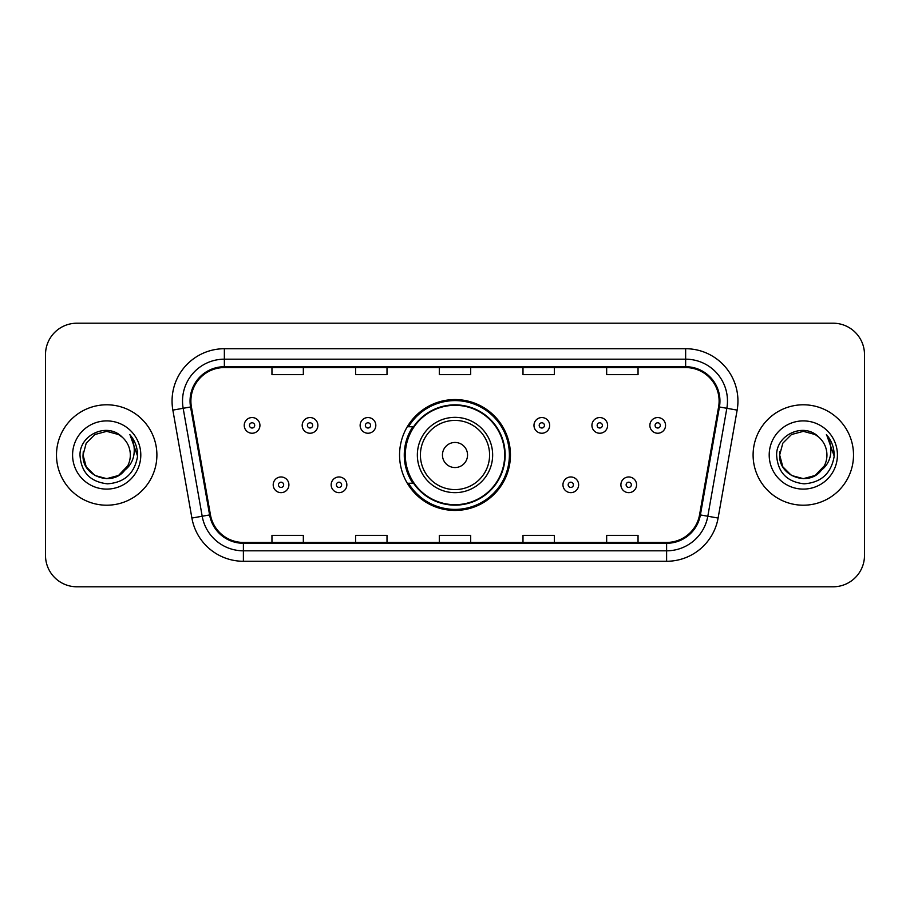 <?xml version="1.0" encoding="UTF-8"?>
<svg xmlns="http://www.w3.org/2000/svg" width="910" height="910" viewBox="0 0 910 910"><rect width="100%" height="100%" fill="white"/><g stroke="black" fill="none" stroke-linecap="round" stroke-linejoin="round"><path stroke-width="1.36" d="M399.558 455A55.442 55.442 0 0 0 455 510.442A55.442 55.442 0 0 0 510.442 455A55.442 55.442 0 0 0 455 399.558A55.442 55.442 0 0 0 399.558 455M412.856 483.244A50.733 50.733 0 0 1 412.856 426.756M45.5 354.582L45.5 555.418A31.384 31.384 0 0 0 76.884 586.791L833.116 586.791A31.384 31.384 0 0 0 864.5 555.418L864.5 354.582A31.384 31.384 0 0 0 833.116 323.209L76.884 323.209A31.384 31.384 0 0 0 45.5 354.582L45.5 555.418M56.488 455A50.209 50.209 0 0 0 106.686 505.209A50.209 50.209 0 0 0 156.895 455A50.209 50.209 0 0 0 106.686 404.791A50.209 50.209 0 0 0 56.488 455A50.209 50.209 0 0 0 106.686 505.209A50.209 50.209 0 0 0 156.895 455A50.209 50.209 0 0 0 106.686 404.791A50.209 50.209 0 0 0 56.488 455M753.105 455A50.209 50.209 0 0 0 803.314 505.209A50.209 50.209 0 0 0 853.512 455A50.209 50.209 0 0 0 803.314 404.791A50.209 50.209 0 0 0 753.105 455A50.209 50.209 0 0 0 803.314 505.209A50.209 50.209 0 0 0 853.512 455A50.209 50.209 0 0 0 803.314 404.791A50.209 50.209 0 0 0 753.105 455M190.895 401.026A33.477 33.477 0 0 1 224.361 367.56L685.639 367.56A33.477 33.477 0 0 1 718.604 406.838L699.562 514.787A33.477 33.477 0 0 1 666.609 542.44L243.391 542.44A33.477 33.477 0 0 1 210.438 514.787L191.396 406.838A33.477 33.477 0 0 1 190.895 401.026M190.054 401.026A34.307 34.307 0 0 0 190.577 406.986L209.607 514.935A34.307 34.307 0 0 0 243.391 543.281L666.609 543.281A34.307 34.307 0 0 0 700.393 514.935L719.423 406.986A34.307 34.307 0 0 0 685.639 366.719L224.361 366.719A34.307 34.307 0 0 0 190.054 401.026M172.855 410.114A52.302 52.302 0 0 1 224.361 348.723L685.639 348.723A52.302 52.302 0 0 1 737.145 410.114L718.104 518.052A52.302 52.302 0 0 1 666.609 561.277L243.391 561.277A52.302 52.302 0 0 1 191.896 518.052L172.855 410.114L183.16 408.294A41.837 41.837 0 0 1 224.361 359.188L685.639 359.188A41.837 41.837 0 0 1 726.84 408.294L707.809 516.243A41.837 41.837 0 0 1 666.609 550.812L243.391 550.812A41.837 41.837 0 0 1 202.191 516.243L183.16 408.294A41.837 41.837 0 0 1 182.523 401.026M833.116 323.209L76.884 323.209M76.884 586.791L833.116 586.791M864.5 555.418L864.5 354.582M439.314 367.56L439.314 374.636L470.686 374.636L470.686 367.56M355.628 367.56L355.628 374.636L387.012 374.636L387.012 367.56M271.954 367.56L271.954 374.636L303.337 374.636L303.337 367.56M522.988 367.56L522.988 374.636L554.372 374.636L554.372 367.56M606.663 367.56L606.663 374.636L638.046 374.636L638.046 367.56M470.686 542.44L470.686 535.364L439.314 535.364L439.314 542.44M387.012 542.44L387.012 535.364L355.628 535.364L355.628 542.44M303.337 542.44L303.337 535.364L271.954 535.364L271.954 542.44M554.372 542.44L554.372 535.364L522.988 535.364L522.988 542.44M638.046 542.44L638.046 535.364L606.663 535.364L606.663 542.44M118.516 475.475A23.649 23.649 0 0 0 130.335 455C130.198 447.868 127.48 441.907 122.179 437.13C107.642 421.921 79.739 434.468 79.989 455C81.058 472.267 90.215 481.879 107.448 483.824C124.42 482.596 134.43 473.575 137.478 456.774L137.524 455C137.433 447.242 134.862 440.44 129.789 434.57C133.645 440.895 134.999 447.709 133.861 455C132.792 461.131 129.834 466.125 124.977 469.992C128.492 465.613 130.278 460.619 130.335 455M127.696 465.863L118.516 475.475L106.686 478.649L94.868 475.475L86.211 466.819L83.049 455L86.211 466.819L94.868 475.475L106.686 478.649L118.516 475.475L124.317 470.754L118.516 475.475L106.686 478.649L94.868 475.475L86.211 466.819L83.049 455L86.211 466.819L94.868 475.475L106.686 478.649L118.516 475.475L124.693 470.334L118.516 475.475L106.686 478.649L94.868 475.475L86.211 466.819L83.049 455L86.211 466.819L94.868 475.475L106.686 478.649L118.516 475.475L127.696 465.863L124.932 470.038L127.696 465.863L118.516 475.475L106.686 478.649L94.868 475.475L86.211 466.819L83.049 455L86.211 466.819L94.868 475.475L106.686 478.649L118.516 475.475L127.696 465.863L124.329 470.754L118.516 475.475L106.686 478.649L94.868 475.475L86.211 466.819L83.049 455L86.211 443.181L94.868 434.525L106.686 431.351L118.516 434.525L122.179 437.13L118.516 434.525L106.686 431.351L94.868 434.525L86.211 443.181L83.049 455L86.211 443.181L94.868 434.525M83.299 451.508L83.049 455L86.211 443.181L94.868 434.525L106.686 431.351L118.516 434.525L122.179 437.13L118.516 434.525L106.686 431.351L94.868 434.525L86.211 443.181L83.049 455C81.832 475.964 111.486 487.009 124.329 470.754L124.977 469.992M72.584 455A34.102 34.102 0 0 0 106.686 489.102A34.102 34.102 0 0 0 140.8 455A34.102 34.102 0 0 0 106.686 420.898A34.102 34.102 0 0 0 72.584 455M130.016 434.832L137.512 455.899M467.547 455A12.547 12.547 0 0 0 455 442.453A12.547 12.547 0 0 0 442.453 455A12.547 12.547 0 0 0 455 467.547A12.547 12.547 0 0 0 467.547 455M492.651 455A37.651 37.651 0 0 0 455 417.349A37.651 37.651 0 0 0 417.349 455A37.651 37.651 0 0 0 455 492.651A37.651 37.651 0 0 0 492.651 455A37.651 37.651 0 0 1 455 492.651A37.651 37.651 0 0 1 417.349 455M504.686 455A49.686 49.686 0 0 0 455 405.314A49.686 49.686 0 0 0 405.314 455A49.686 49.686 0 0 0 455 504.686A49.686 49.686 0 0 0 504.686 455M509.395 455A54.395 54.395 0 0 1 408.51 483.244L413.561 483.244A50.152 50.152 0 0 0 505.152 455.125A50.152 50.152 0 0 0 413.561 426.756L408.51 426.756A54.395 54.395 0 0 1 509.395 455M815.133 475.475A23.649 23.649 0 0 0 826.951 455C826.815 447.868 824.096 441.907 818.795 437.13C804.258 421.921 776.355 434.468 776.617 455C777.686 472.267 786.832 481.879 804.076 483.824C821.047 482.596 831.058 473.575 834.095 456.774L834.152 455C834.06 447.242 831.478 440.44 826.405 434.57C830.261 440.895 831.626 447.709 830.477 455C829.408 461.131 826.451 466.125 821.593 469.992C825.108 465.613 826.894 460.619 826.951 455M791.484 475.475L803.314 478.649L815.133 475.475L821.309 470.334L815.133 475.475L803.314 478.649L791.484 475.475L782.827 466.819L779.665 455L782.827 466.819L791.484 475.475L803.314 478.649L815.133 475.475L824.312 465.863L821.593 469.992L824.312 465.863L815.178 475.452M821.309 470.334L815.133 475.475L803.314 478.649L791.484 475.475L782.827 466.819L779.665 455L782.827 466.819L791.484 475.475L803.314 478.649L815.133 475.475L821.309 470.334L815.565 475.225M821.593 469.992L820.945 470.754C808.114 487.009 778.459 475.964 779.665 455L782.827 466.819L791.484 475.475L803.314 478.649L815.133 475.475L824.312 465.863L815.133 475.475L803.314 478.649L791.484 475.475L782.827 466.819L779.665 455L782.827 443.181L791.484 434.525L803.314 431.351L815.133 434.525L818.795 437.13L815.133 434.525L803.314 431.351L791.484 434.525L782.827 443.181L779.665 455L782.827 443.181L791.484 434.525L803.314 431.351L815.133 434.525L818.795 437.13M769.2 455A34.102 34.102 0 0 0 803.314 489.102A34.102 34.102 0 0 0 837.416 455A34.102 34.102 0 0 0 803.314 420.898A34.102 34.102 0 0 0 769.2 455M779.665 455L779.927 451.508M826.633 434.832L834.129 455.899M259.93 425.402A7.849 7.849 0 0 1 252.081 433.24A7.849 7.849 0 0 1 244.233 425.402A7.849 7.849 0 0 1 252.081 417.553A7.849 7.849 0 0 1 259.93 425.402A7.849 7.849 0 0 0 252.081 417.553A7.849 7.849 0 0 0 244.233 425.402M317.874 425.402A7.849 7.849 0 0 1 310.026 433.24A7.849 7.849 0 0 1 302.188 425.402A7.849 7.849 0 0 1 310.026 417.553A7.849 7.849 0 0 1 317.874 425.402A7.849 7.849 0 0 0 310.026 417.553A7.849 7.849 0 0 0 302.188 425.402M375.819 425.402A7.849 7.849 0 0 1 367.97 433.24A7.849 7.849 0 0 1 360.132 425.402A7.849 7.849 0 0 1 367.97 417.553A7.849 7.849 0 0 1 375.819 425.402A7.849 7.849 0 0 0 367.97 417.553A7.849 7.849 0 0 0 360.132 425.402M549.663 425.402A7.849 7.849 0 0 1 541.814 433.24A7.849 7.849 0 0 1 533.977 425.402A7.849 7.849 0 0 1 541.814 417.553A7.849 7.849 0 0 1 549.663 425.402A7.849 7.849 0 0 0 541.814 417.553A7.849 7.849 0 0 0 533.977 425.402M607.607 425.402A7.849 7.849 0 0 1 599.758 433.24A7.849 7.849 0 0 1 591.921 425.402A7.849 7.849 0 0 1 599.758 417.553A7.849 7.849 0 0 1 607.607 425.402A7.849 7.849 0 0 0 599.758 417.553A7.849 7.849 0 0 0 591.921 425.402M665.551 425.402A7.849 7.849 0 0 1 657.714 433.24A7.849 7.849 0 0 1 649.865 425.402A7.849 7.849 0 0 1 657.714 417.553A7.849 7.849 0 0 1 665.551 425.402A7.849 7.849 0 0 0 657.714 417.553A7.849 7.849 0 0 0 649.865 425.402M273.205 484.814A7.849 7.849 0 0 1 281.053 476.965A7.849 7.849 0 0 1 288.902 484.814A7.849 7.849 0 0 1 281.053 492.651A7.849 7.849 0 0 1 273.205 484.814A7.849 7.849 0 0 0 281.053 492.651A7.849 7.849 0 0 0 288.902 484.814M331.16 484.814A7.849 7.849 0 0 1 338.998 476.965A7.849 7.849 0 0 1 346.846 484.814A7.849 7.849 0 0 1 338.998 492.651A7.849 7.849 0 0 1 331.16 484.814A7.849 7.849 0 0 0 338.998 492.651A7.849 7.849 0 0 0 346.846 484.814M562.949 484.814A7.849 7.849 0 0 1 570.786 476.965A7.849 7.849 0 0 1 578.635 484.814A7.849 7.849 0 0 1 570.786 492.651A7.849 7.849 0 0 1 562.949 484.814A7.849 7.849 0 0 0 570.786 492.651A7.849 7.849 0 0 0 578.635 484.814M620.893 484.814A7.849 7.849 0 0 1 628.742 476.965A7.849 7.849 0 0 1 636.579 484.814A7.849 7.849 0 0 1 628.742 492.651A7.849 7.849 0 0 1 620.893 484.814A7.849 7.849 0 0 0 628.742 492.651A7.849 7.849 0 0 0 636.579 484.814M685.639 348.723L685.639 366.719M183.16 408.294L190.577 406.986M243.391 561.277L243.391 543.281M666.609 543.281L666.609 561.277M700.393 514.935L718.104 518.052M191.896 518.052L209.607 514.935M719.423 406.986L737.145 410.114M224.361 348.723L224.361 366.719M489.591 455A34.591 34.591 0 0 0 455 420.409A34.591 34.591 0 0 0 420.409 455A34.591 34.591 0 0 0 455 489.591A34.591 34.591 0 0 0 489.591 455M249.465 425.402A2.616 2.616 0 0 0 252.081 428.018A2.616 2.616 0 0 0 254.698 425.402A2.616 2.616 0 0 0 252.081 422.786A2.616 2.616 0 0 0 249.465 425.402M307.409 425.402A2.616 2.616 0 0 0 310.026 428.018A2.616 2.616 0 0 0 312.642 425.402A2.616 2.616 0 0 0 310.026 422.786A2.616 2.616 0 0 0 307.409 425.402M365.365 425.402A2.616 2.616 0 0 0 367.97 428.018A2.616 2.616 0 0 0 370.586 425.402A2.616 2.616 0 0 0 367.97 422.786A2.616 2.616 0 0 0 365.365 425.402M539.198 425.402A2.616 2.616 0 0 0 541.814 428.018A2.616 2.616 0 0 0 544.43 425.402A2.616 2.616 0 0 0 541.814 422.786A2.616 2.616 0 0 0 539.198 425.402M597.153 425.402A2.616 2.616 0 0 0 599.758 428.018A2.616 2.616 0 0 0 602.374 425.402A2.616 2.616 0 0 0 599.758 422.786A2.616 2.616 0 0 0 597.153 425.402M655.098 425.402A2.616 2.616 0 0 0 657.714 428.018A2.616 2.616 0 0 0 660.33 425.402A2.616 2.616 0 0 0 657.714 422.786A2.616 2.616 0 0 0 655.098 425.402M283.67 484.814A2.616 2.616 0 0 0 281.053 482.198A2.616 2.616 0 0 0 278.437 484.814A2.616 2.616 0 0 0 281.053 487.43A2.616 2.616 0 0 0 283.67 484.814M341.614 484.814A2.616 2.616 0 0 0 338.998 482.198A2.616 2.616 0 0 0 336.382 484.814A2.616 2.616 0 0 0 338.998 487.43A2.616 2.616 0 0 0 341.614 484.814M573.402 484.814A2.616 2.616 0 0 0 570.786 482.198A2.616 2.616 0 0 0 568.17 484.814A2.616 2.616 0 0 0 570.786 487.43A2.616 2.616 0 0 0 573.402 484.814M631.347 484.814A2.616 2.616 0 0 0 628.742 482.198A2.616 2.616 0 0 0 626.125 484.814A2.616 2.616 0 0 0 628.742 487.43A2.616 2.616 0 0 0 631.347 484.814"/></g></svg>
